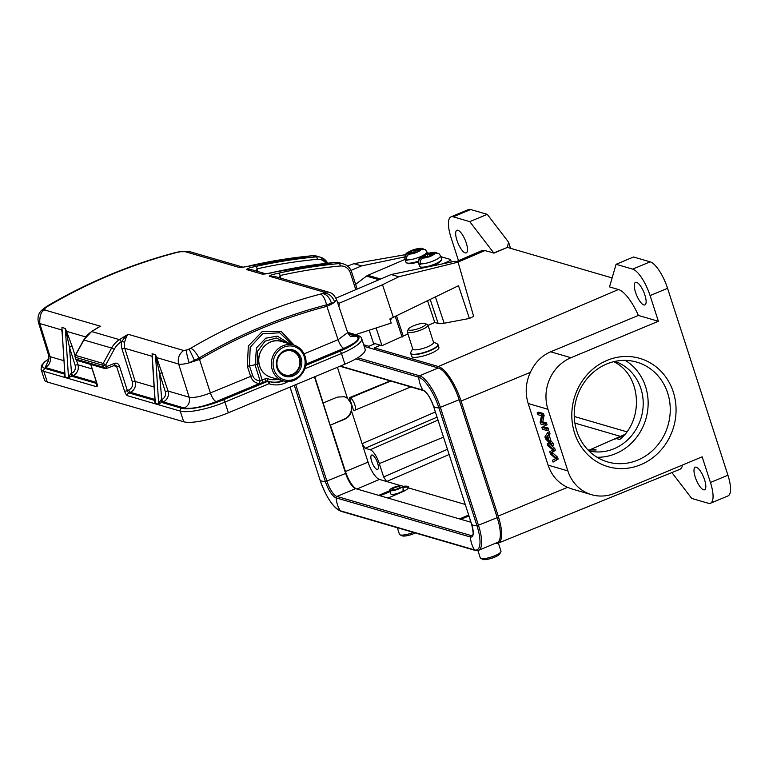 <?xml version="1.0" encoding="UTF-8"?>
<svg xmlns="http://www.w3.org/2000/svg" width="769" height="769" viewBox="0 0 769 769"><rect width="100%" height="100%" fill="white"/><g stroke="black" fill="none" stroke-linecap="round" stroke-linejoin="round"><path stroke-width="1.15" d="M75.247 355.413A2.22 2.22 0 0 0 75.102 357.114A2.22 0.529 -17.9 0 0 75.275 357.249L103.008 365.333A2.22 0.529 -17.9 0 0 105.805 364.766L103.19 363.468A2.22 2.038 106.3 0 0 103.008 365.333L103.623 367.246A2.22 2.038 106.3 0 0 106.228 368.486A2.22 0.711 -112.6 0 0 106.42 368.486A2.22 0.711 -112.6 0 0 106.42 366.688A2.22 0.529 162.1 0 1 103.623 367.246L75.9 359.161A2.22 0.529 162.1 0 1 75.727 359.036A2.22 2.22 0 0 0 77.217 360.488A2.22 2.038 -73.7 0 1 75.9 359.161L75.275 357.249A2.22 2.038 -73.7 0 1 75.458 355.384L83.898 339.956A22.214 20.378 -73.7 0 1 91.722 331.564A548.903 503.368 -73.7 0 1 100.393 326.21L96.481 328.478M156.261 358.085L156.722 357.633L155.501 354.73L159.616 373.484L165.297 391.613A2.22 0.519 162.6 0 1 168.094 391.065A8.44 7.738 -73.7 0 1 163.22 401.879L161.307 399.736L159.27 402.187L159.76 403.408L158.702 404.292L155.309 403.302L155.021 400.947L154.665 401.918L155.05 400.505M159.27 402.187L158.702 404.292M160.779 400.101L161.74 402.456L159.76 403.408M162.826 402.043L161.74 402.456L181.522 408.224A33.327 7.901 -17.9 0 0 223.423 399.793L267.477 381.424A2.22 2.038 -73.7 0 1 268.852 381.366L268.862 381.376A2.22 0.884 -70.9 0 0 268.852 381.366A2.22 2.22 0 0 0 268.756 381.347L267.91 381.097A2.22 2.038 -73.7 0 1 267.997 381.126L268.669 381.318M305.658 365.496L339.956 351.193A2.22 0.711 67.4 0 1 341.474 353.49A35.547 8.43 -17.9 0 0 361.69 338.6L365.14 349.28A35.547 8.43 162.1 0 1 344.916 364.17L228.383 412.78A35.547 8.43 162.1 0 1 183.695 421.768L47.255 382.001A35.547 8.43 162.1 0 1 44.506 379.963L41.055 369.283A35.547 8.43 -17.9 0 0 43.814 371.321A2.22 2.038 -73.7 0 1 45.092 368.457L64.798 374.205M48.774 355.701L50.062 356.662C51.11 361.555 49.476 365.16 45.179 367.476L48.726 359.854M62.078 332.218L61.712 329.939L39.777 323.547L38.469 322.49L48.735 355.643C48.639 360.488 48.409 362.305 48.062 361.132M63.923 360.699L50.062 356.662L39.777 323.547C39.546 315.463 41.228 310.955 44.823 310.013L44.948 308.398L47.467 306.485C88.762 282.223 132.066 264.161 177.37 252.319L181.1 251.607L189.818 251.771M181.859 251.3L181.1 251.607M256.394 271.082L257.048 268.852A2.22 0.788 -102.6 0 0 255.875 266.439C250.492 267.41 247.358 268.448 246.493 269.554L262.142 274.12C265.574 274.1 269.832 273.389 274.927 271.995A2.22 0.788 -102.6 0 0 274.773 271.986L335.265 262.402A2.22 0.836 84.6 0 1 335.39 262.412A13.333 12.227 -73.7 0 1 339.619 262.815L335.265 262.402A2.22 0.836 84.6 0 0 335.149 262.44M279.358 277.772L280.022 275.542A2.22 0.788 -102.6 0 0 278.839 273.139C272.611 274.408 269.486 275.437 269.458 276.254L274.437 276.34L328.728 292.162L323.759 292.076L323.432 293.095C328.882 293.258 332.621 296.286 334.659 302.169L326.594 304.87L326.883 306.35L331.699 304.063L334.659 302.169L336.553 299.583M242.793 267.218L239.178 267.42C242.716 267.381 246.974 266.67 251.963 265.305A2.22 0.788 -102.6 0 0 251.799 265.295A2.22 0.788 -102.6 0 0 251.665 265.372M70.613 373.821L71.575 376.176L72.661 375.762L71.142 373.455L69.104 375.906L68.537 378.012L65.144 377.021L64.856 374.666L64.5 375.637L64.884 374.224M64.856 375.185L64.856 374.666M61.972 330.603L65.144 377.021L64.49 375.637M68.537 377.925L65.336 328.45L66.105 331.804L66.557 331.352L65.336 328.45L61.933 327.459L64.865 374.897M61.789 330.555L61.712 329.939M69.104 375.906L69.595 377.127L68.537 378.012M85.676 336.918L66.557 331.352L72.248 346.656A2.22 0.519 162.6 0 0 69.45 347.194L71.536 373.301A6.219 5.7 106.3 0 0 75.131 365.333L69.45 347.194L66.288 332.496L66.893 332.045M66.096 331.804L66.288 332.496M288.067 381.549A25.771 23.637 -73.7 0 1 268.987 383.721A2.22 0.884 -70.9 0 0 268.862 381.376A23.551 21.599 -73.7 0 0 269.794 381.674L268.862 381.376M267.958 381.107A2.22 0.884 109.1 0 1 267.862 378.771A4.441 4.076 -73.7 0 0 265.113 378.867L260.085 380.674L259.489 383.548L263.7 382.395A2.22 0.711 67.4 0 1 262.181 380.088L257.202 364.4L257.384 351.481L265.094 341.167L276.302 338.014L287.135 343.128M292.316 344.637L279.676 332.775L262.537 333.813L250.213 347.204L249.435 365.65L252.684 375.589C253.981 378.915 256.423 380.607 260.018 380.684L255.097 364.967L256.481 347.886L265.757 338.216L277.292 336.101L289.875 343.926M294.171 345.185L281.041 331.295L262.191 331.612L248.339 345.992L247.33 366.236L250.579 376.176C252.213 380.665 255.164 383.125 259.422 383.558L259.489 383.548M351.241 336.562L356.239 336.303C360.824 338.562 356.681 342.589 343.801 348.367L305.831 364.198M304.053 353.875L338.062 339.687L347.655 332.621M323.441 293.095L320.596 294.085M252.684 375.589L210.389 392.93L199.065 358.046L189.203 362.833L199.748 359.373A537.329 493.842 105.2 0 1 326.883 306.35L338.062 339.687C339.792 344.445 341.696 347.338 343.801 348.367M190.741 348.242L187.28 349.885L183.695 350.491C179.1 353.875 177.418 358.383 178.648 364.025C180.648 364.573 184.166 364.17 189.203 362.833C186.598 354.605 185.954 350.289 187.28 349.885M152.243 358.498L155.03 401.178M152.137 356.883L152.204 357.537L151.954 356.845M156.722 357.633L168.094 391.065L189.164 397.208L178.648 364.025L156.722 357.633M156.453 358.777L157.059 358.325M126.462 336.63L125.414 336.659L128.125 334.294L126.462 336.63L124.568 342.186A11.112 10.189 106.3 0 0 124.78 348.319L135.181 381.472A8.44 7.738 -73.7 0 1 130.297 392.286L128.875 392.882A2.22 0.711 67.4 0 1 127.356 390.575A2.22 0.529 162.1 0 1 124.568 391.142A4.441 1.423 -112.6 0 0 127.596 395.747A2.22 2.038 106.3 0 1 128.875 392.882L154.963 400.486M125.414 336.659L121.723 341.503L124.568 342.186M260.018 380.684L259.422 383.558L216.118 401.61C202.093 407.061 191.481 409.195 184.281 408.022L163.22 401.879A2.22 0.711 -112.6 0 1 161.701 399.582L159.616 373.484A2.22 0.519 162.6 0 1 162.413 372.936M155.021 401.466L155.021 400.947M158.702 404.206L155.501 354.73L152.099 353.74L155.309 403.302L154.656 401.918M100.355 326.229L97.029 328.046M96.846 383.539L71.575 376.176L69.595 377.127M407.945 333.957L381.991 345.666L373.484 343.185L369.226 330.362M335.976 298.122L391.161 274.533L455.017 261.249L458.084 262.142L473.637 316.395L469.398 318.462L444.155 323.23A12.66 3.038 161.6 0 1 438.176 323.48L434.773 322.49L428.045 325.364M403.216 335.986L396.544 315.924M427.574 300.804L434.773 322.49M391.959 318.078L390.277 320.24M469.398 318.462L458.507 285.712L389.854 318.972L391.219 323.067L355.547 334.64M395.304 316.53L402.129 337.062M376.185 328.19L381.991 345.666M404.705 256.933L361.565 265.901L350.991 270.419M405.561 254.654L353.903 263.671L347.559 266.055M391.161 274.533L398.823 276.763L458.084 262.142M393.382 317.462L382.491 284.722L398.823 276.763M338.879 306.418A21.33 19.561 106.3 0 1 339.514 303.101L382.491 284.722M339.514 303.101L337.572 302.534M353.903 263.671L361.565 265.901M477.895 550.527L480.26 557.861A10.891 2.586 -17.9 0 0 480.769 558.361L482.903 559.38A9.113 2.163 -17.9 0 0 483.182 559.476A9.113 2.163 -17.9 0 0 492.198 558.083A9.113 2.163 -17.9 0 0 499.715 553.949L500.859 551.873A10.891 2.586 -17.9 0 0 500.975 551.171L498.36 543.077M480.769 558.361A10.891 2.586 -17.9 0 0 481.106 558.486A10.891 2.586 -17.9 0 0 491.872 556.823A10.891 2.586 -17.9 0 0 500.859 551.873M427.449 253.607L426.843 251.79A11.554 2.768 161.6 0 1 419.48 257.067A11.554 2.768 161.6 0 1 406.724 259.903L407.003 260.72A11.554 2.768 161.6 0 1 406.08 260.556A11.554 2.768 161.6 0 1 405.465 260.278L405.196 259.451A11.554 2.768 161.6 0 1 404.917 259.086L406.003 262.354A11.554 2.768 -18.4 0 0 406.897 263.017A11.554 2.768 -18.4 0 0 406.984 263.036A11.554 2.768 -18.4 0 0 418.288 261.191M406.686 259.759L405.465 260.278M418.874 251.357L417.029 250.819L421.229 249.021A7.113 1.701 161.6 0 1 418.874 251.357L415.587 252.934L413.539 252.309L409.339 254.106C407.041 255.414 406.167 257.346 406.724 259.903M421.229 249.021L425.267 249.589M417.452 252.107L417.029 250.819M412.328 252.828L412.011 251.867L407.81 253.664C405.513 254.972 404.648 256.904 405.196 259.451M407.81 253.664A7.113 1.701 161.6 0 1 410.165 251.328L413.645 249.838A7.113 1.701 161.6 0 1 419.701 248.579L423.113 248.723M414.376 252.559L413.462 249.81M416.25 252.636L415.5 250.377L413.645 249.838M415.5 250.377L419.701 248.579M410.165 251.328L412.011 251.867M283.328 375.339A13.775 12.631 -73.7 0 1 282.781 375.33M301.15 358.123A13.775 12.631 106.3 0 0 292.96 349.914A13.775 12.631 106.3 0 0 280.012 354.028A13.775 12.631 106.3 0 0 277.061 368.168A13.775 12.631 -73.7 0 0 285.251 376.368A13.775 12.631 -73.7 0 0 298.199 372.254A13.775 12.631 -73.7 0 0 301.15 358.123M441.541 259.038L440.454 255.76A11.554 2.768 161.6 0 1 433.091 261.037A11.554 2.768 161.6 0 1 420.335 263.863L420.605 264.69A11.554 2.768 161.6 0 1 419.691 264.526A11.554 2.768 161.6 0 1 419.076 264.238L418.807 263.421A11.554 2.768 161.6 0 1 418.528 263.046L419.614 266.324A11.554 2.768 -18.4 0 0 420.508 266.987A11.554 2.768 -18.4 0 0 420.585 267.006A11.554 2.768 -18.4 0 0 433.36 264.632A11.554 2.768 -18.4 0 0 441.541 259.038L441.348 260.48L438.849 262.729L430.179 266.41M420.287 263.719L419.076 264.238M432.486 255.327L430.64 254.789L434.841 252.991A7.113 1.701 161.6 0 1 432.486 255.327L429.198 256.904L427.151 256.279L422.95 258.076C420.643 259.384 419.778 261.316 420.335 263.863M434.841 252.991L438.878 253.549M431.063 256.067L430.64 254.789M425.939 256.798L425.622 255.837L421.412 257.634C419.124 258.942 418.259 260.864 418.807 263.421M421.412 257.634A7.113 1.701 161.6 0 1 423.777 255.298L427.256 253.808A7.113 1.701 161.6 0 1 433.312 252.549L436.725 252.693M427.987 256.519L427.074 253.77M429.852 256.596L429.102 254.347L427.256 253.808M429.102 254.347L433.312 252.549M423.777 255.298L425.622 255.837M314.454 376.877L345.646 473.444L325.402 481.615A29.328 6.959 162.1 0 1 320.058 480.058L320.048 480.029A29.645 9.507 -112.6 0 0 340.263 510.77L474.483 549.893A1.336 1.221 106.3 0 0 475.146 550.402L478.568 550.316L497.283 542.501A30.664 9.834 -112.6 0 0 497.226 517.633L459.151 399.736A30.664 9.834 -112.6 0 0 438.253 367.976L364.208 346.386M345.646 473.444A14.659 4.701 -112.6 0 0 355.634 488.642L470.993 522.266M407.243 331.795L412.818 349.049A10.891 2.586 -17.9 0 0 413.655 349.674A10.891 2.586 -17.9 0 0 425.69 347.559A10.891 2.586 -17.9 0 0 433.533 342.359L427.958 325.104A10.891 2.586 162.1 0 1 420.114 330.314A10.891 2.586 162.1 0 1 408.079 332.419A10.891 2.586 162.1 0 1 407.243 331.795A10.891 2.586 162.1 0 1 407.359 331.093L408.502 329.017A9.113 2.163 162.1 0 1 416.019 324.874A9.113 2.163 162.1 0 1 425.036 323.48A9.113 2.163 162.1 0 1 425.315 323.586A9.113 2.163 162.1 0 1 420.201 327.969A9.113 2.163 162.1 0 1 409.108 330.122A9.113 2.163 162.1 0 1 408.502 329.017M425.315 323.586L427.458 324.605A10.891 2.586 162.1 0 1 427.958 325.104M392.325 489.776A4.22 1 -17.9 0 0 396.987 488.959A4.22 1 -17.9 0 0 400.034 486.94A4.22 1 -17.9 0 0 399.707 486.7A4.22 1 -17.9 0 0 395.035 487.517A4.22 1 -17.9 0 0 391.998 489.536A4.22 1 -17.9 0 0 392.325 489.776M390.191 490.67A6.661 1.576 162.1 0 1 389.672 490.286A6.661 1.576 162.1 0 1 394.468 487.104A6.661 1.576 162.1 0 1 401.841 485.806A6.661 1.576 162.1 0 1 402.35 486.191A6.661 1.576 162.1 0 1 397.554 489.382A6.661 1.576 162.1 0 1 390.191 490.67M397.323 527.717L399.447 534.311A10.891 2.586 -17.9 0 0 399.957 534.801L402.1 535.82A9.113 2.163 -17.9 0 0 402.379 535.926A9.113 2.163 -17.9 0 0 415.298 532.965M399.957 534.801A10.891 2.586 -17.9 0 0 400.293 534.926A10.891 2.586 -17.9 0 0 413.405 532.408M442.915 263.767L448.077 261.556A4.441 1.067 -18.4 0 0 450.596 259.662A4.441 1.067 -18.4 0 0 450.25 259.403L440.743 256.635M405.023 259.413L367.842 275.312A6.661 6.114 106.3 0 0 366.496 276.1L355.614 284.347M428.842 253.164L427.131 252.665M613.691 361.69C641.048 374.368 644.547 419.538 619.708 439.532L616.613 438.638L613.633 439.368L593.13 448.375L592.909 449.019L596.186 449.971L588.045 450M456.901 240.216A12.217 3.922 -112.6 0 0 466.283 252.857A12.217 3.922 -112.6 0 0 466.254 242.946A12.217 3.922 -112.6 0 0 456.873 230.306A12.217 3.922 -112.6 0 0 456.901 240.216M376.954 469.407A7.777 2.49 -112.6 0 0 377.627 469.398A7.777 2.49 -112.6 0 0 377.291 462.169A7.777 2.49 -112.6 0 0 372.311 455.027A7.777 2.49 -112.6 0 0 371.638 455.037A7.777 2.49 -112.6 0 0 371.965 462.265A7.777 2.49 -112.6 0 0 376.954 469.407M390.219 380.905L349.453 397.688L351.443 403.85L351.568 411.088C350.395 414.991 348.04 417.73 344.493 419.297L330.449 425.122L344.099 419.182A11.996 11.006 -73.7 0 0 351.596 407.532A11.996 11.006 -73.7 0 0 344.079 396.641M314.819 376.723L330.112 425.017M349.453 397.688L350.289 397.929A6.661 2.134 67.4 0 1 354.836 404.84A6.661 2.134 67.4 0 1 354.845 410.242A6.661 2.134 67.4 0 1 354.269 410.252L353.432 410.012L351.443 403.85L347.415 398.227L344.243 396.689M379.415 479.423L386.644 481.538L383.616 476.934L379.309 463.582A13.333 4.278 67.4 0 0 370.225 449.769L365.121 448.279L362.093 443.675L368.063 462.159A16.658 5.345 67.4 0 0 379.415 479.423L356.97 489.026M323.288 402.937L337.331 397.121L344.272 396.698M330.449 425.122L345.444 471.532A16.889 5.412 -112.6 0 0 356.71 488.949M387.932 498.052L401.86 492.093C405.35 490.574 407.551 489.171 408.445 487.892L408.627 486.998M465.235 504.445L408.445 487.892C409.185 486.325 407.407 485.806 403.119 486.335L402.437 486.45M402.773 487.469A11.996 2.845 162.1 0 1 408.608 487.565M378.742 495.371L389.787 490.651M390.085 491.574L380.059 495.755M403.014 489.44A6.661 1.576 162.1 0 1 403.523 489.815A6.661 1.576 162.1 0 1 397.669 493.371A6.661 1.576 162.1 0 1 390.844 493.919L389.672 490.286M459.554 518.931L468.657 515.038M468.946 515.941L460.862 519.306M470.532 520.834L468.734 521.603M363.679 344.752L368.86 346.261L375.012 343.637M368.86 346.261L369.389 347.905M458.487 260.653L451.038 237.583A25.55 8.19 67.4 0 1 450.98 216.848A25.55 8.19 67.4 0 1 453.191 216.81L469.772 221.645L493.765 252.963L484.903 250.588A35.124 11.266 -112.6 0 0 481.836 250.656L456.248 261.614M450.98 216.848L468.465 209.562A25.55 8.19 -112.6 0 1 470.666 209.524L487.258 214.359L469.772 221.645M695.234 477.136A12.217 3.922 -112.6 0 0 704.615 489.776A12.217 3.922 -112.6 0 0 704.587 479.856A12.217 3.922 -112.6 0 0 695.205 467.216A12.217 3.922 -112.6 0 0 695.234 477.136M493.833 253.193L507.396 247.397L612.047 277.907M635.521 292.287A12.217 3.922 -112.6 0 0 644.903 304.928A12.217 3.922 -112.6 0 0 644.883 295.017A12.217 3.922 -112.6 0 0 635.502 282.367A12.217 3.922 -112.6 0 0 635.521 292.287M609.519 286.914L616.084 264.296L632.666 269.131A25.55 8.19 67.4 0 1 650.084 295.594L658.37 321.269L638.385 315.444A35.124 11.266 -112.6 0 0 618.449 289.519L609.519 286.914M567.849 470.888L547.951 409.271L528.178 403.514L548.086 465.13L567.849 470.888A39.988 36.672 -73.7 0 0 591.621 494.698A39.988 36.672 -73.7 0 0 614.748 493.275L702.155 456.824L710.45 482.499A25.55 8.19 67.4 0 1 710.498 503.224L727.983 495.938A25.55 8.19 -112.6 0 0 727.926 475.204L667.559 288.308A25.55 8.19 -112.6 0 0 650.151 261.835L633.56 257L616.084 264.296M710.498 503.224A25.55 8.19 67.4 0 1 708.297 503.262L691.706 498.427L671.895 472.57M374.839 349.491L374.311 347.857L438.359 366.525A33.327 10.689 67.4 0 1 461.064 401.053L498.216 516.066A33.327 10.689 67.4 0 1 498.254 543.116L679.585 469.446A35.124 11.266 -112.6 0 0 682.651 464.957M556.621 459.718L553.074 462.102L552.459 460.179L555.66 458.603L550.479 454.056L549.748 451.788L552.824 449.836L547.778 445.703L547.172 443.809L553.19 449.096L553.776 450.913L550.71 453.143L556.006 457.795L556.621 459.718L558.179 459.074L557.554 457.151L556.006 457.795M551.498 450.451L552.824 449.836M554.882 458.92L555.66 458.603M558.179 459.074L553.074 462.102M557.554 457.151L552.257 452.489L550.7 453.133M553.776 450.913L555.333 450.269L554.747 448.452L553.19 449.096M552.257 452.499L555.333 450.269M554.747 448.452L548.72 443.155L547.172 443.809M546.432 437.34L547.268 436.244L548.826 441.06L545.769 438.061L547.98 436.696L545.769 438.061M552.104 445.741L545.577 438.888L544.923 436.859L547.807 432.418L548.499 434.572L547.595 435.802L549.518 441.752L551.46 443.742L552.104 445.741L553.661 445.088L553.017 443.098L551.46 443.742M553.017 443.098L551.065 441.108L549.518 441.752M551.065 441.108L549.143 435.158L547.595 435.802M549.143 435.158L550.056 433.918L548.499 434.572M550.056 433.918L549.364 431.774L547.807 432.418M542.453 429.208L547.22 430.602L546.605 428.708L541.847 427.324L542.453 429.208M546.605 428.708L548.162 428.064L548.768 429.948L547.22 430.602M548.162 428.064L543.395 426.68L541.847 427.324M540.78 424.027L545.538 425.411L544.961 423.604L541.213 422.517L542.549 416.135L541.924 414.203L537.156 412.809L537.742 414.616L541.482 415.712L540.155 422.094L540.78 424.027M544.961 423.604L546.509 422.96L547.095 424.767L545.538 425.411M546.509 422.96L542.77 421.873L541.213 422.517M542.77 421.873L544.096 415.481L542.549 416.135M544.096 415.481L543.472 413.549L541.924 414.203M543.472 413.549L538.713 412.165L537.156 412.809M572.146 489.026L567.532 487.344C558.092 482.932 551.613 475.521 548.086 465.13M607.087 360.373A56.435 51.754 -73.7 0 1 675.086 420.806A56.435 51.754 -73.7 0 1 589.64 456.44A56.435 51.754 -73.7 0 1 607.087 360.373M658.37 321.269L570.973 357.72A39.988 36.672 -73.7 0 0 547.951 409.271M528.178 403.514C524.958 392.997 525.688 382.606 530.379 372.331C534.888 362.584 541.636 355.739 550.623 351.798L570.973 357.72M638.385 315.444L550.623 351.798M498.254 543.116A33.327 10.689 67.4 0 1 495.601 543.212M374.311 347.857L380.463 345.223M507.396 247.397L493.765 252.963M507.357 247.291L508.578 242.197L487.258 214.359M510.558 248.32L508.578 242.197M606.712 363.987A51.984 47.678 106.3 0 0 574.212 415A51.984 47.678 106.3 0 0 607.683 461.958A51.984 47.678 106.3 0 0 668.001 425.382A51.984 47.678 106.3 0 0 636.78 362.132A51.984 47.678 106.3 0 0 606.712 363.987M625.293 360.392A51.984 47.678 -73.7 0 1 645.893 418.942A51.984 47.678 -73.7 0 1 597.061 457.257M588.919 450.884A46.659 42.785 106.3 0 0 641.192 417.567A46.659 42.785 106.3 0 0 615.008 361.392M48.966 358.921A33.327 7.901 -17.9 0 0 45.092 368.457M181.522 408.224A2.22 2.038 106.3 0 0 180.244 411.088A35.547 8.43 -17.9 0 0 224.933 402.1A2.22 0.711 -112.6 0 0 223.423 399.793M127.596 395.747L180.244 411.088L183.695 421.768M228.383 412.78L224.933 402.1L268.987 383.721A2.22 0.711 -112.6 0 0 267.477 381.424L266.622 381.174A2.22 2.038 -73.7 0 1 267.91 381.097M47.255 382.001L43.814 371.321L96.461 386.672A4.441 1.423 -112.6 0 0 96.836 383.058A2.22 0.529 162.1 0 1 96.663 382.933L90.684 364.41M41.305 310.618L44.948 308.398M43.891 308.244L46.034 307.437M41.353 310.551L46.428 306.543L47.467 306.495M46.428 306.543C87.781 282.242 131.143 264.151 176.524 252.29L177.36 252.319M176.524 252.29L179.062 251.924M274.927 271.995A548.903 503.368 -73.7 0 1 335.39 262.412L339.302 263.556A2.22 0.836 84.6 0 1 340.244 266.007A11.112 10.189 -73.7 0 1 350.366 272.947L355.768 289.663M312.185 255.741A2.22 0.836 84.6 0 1 312.301 255.712A2.22 0.836 84.6 0 1 312.425 255.721A13.333 12.227 -73.7 0 1 316.655 256.115L312.301 255.712L242.735 267.228M327.652 263.181A13.333 12.227 106.3 0 0 320.567 257.259A13.333 12.227 106.3 0 0 316.338 256.865L312.425 255.721A548.903 503.368 -73.7 0 0 251.963 265.305M325.96 263.363A11.112 10.189 106.3 0 0 317.27 259.307A546.682 501.33 106.3 0 0 257.048 268.852L257.942 271.534M317.27 259.307A2.22 0.836 -95.4 0 0 316.338 256.865A548.903 503.368 106.3 0 0 255.875 266.439M251.415 269.727L246.493 269.554M265.757 273.918A11.112 10.189 106.3 0 0 262.142 274.12M340.244 266.007A546.682 501.33 -73.7 0 0 280.022 275.542L280.906 278.224M278.839 273.139A548.903 503.368 -73.7 0 1 339.302 263.556A13.333 12.227 -73.7 0 1 343.532 263.959L339.619 262.815M351.462 271.89A2.22 0.529 162.1 0 1 351.635 272.024A2.22 0.529 162.1 0 1 350.366 272.947M72.661 375.762L73.055 375.599A8.44 7.738 106.3 0 0 77.929 364.785L76.467 360.094M75.102 355.759L72.248 346.656M92.145 368.928L77.929 364.785A2.22 0.519 -17.4 0 0 75.131 365.333M96.51 382.433L73.055 375.599A2.22 0.711 67.4 0 1 71.536 373.301M239.178 267.42L184.887 251.598M339.956 351.193A33.327 7.901 -17.9 0 0 356.335 335.322A2.22 2.038 106.3 0 1 357.614 335.246L347.569 332.314M347.742 332.814L356.335 335.322M304.822 368.774L341.474 353.49L344.916 364.17M283.29 380.886A23.551 21.599 -73.7 0 1 269.794 381.674M282.434 380.636A23.551 21.599 -73.7 0 1 269.371 381.539M267.862 378.771A21.33 19.561 106.3 0 0 277.859 379.3M265.113 378.867A2.22 0.711 -112.6 0 0 266.622 381.174L263.7 382.395M247.33 366.236L257.202 364.4M210.389 392.94C212.119 397.698 214.022 400.591 216.118 401.61M348.299 333.986L356.239 336.303M323.759 292.076L269.458 276.254M322.326 293.556C326.614 294.21 329.67 297.516 331.506 303.467L331.699 304.063M199.056 358.037C239.572 334.198 282.088 316.463 326.585 304.841C325.056 298.843 323.067 295.248 320.615 294.075C275.302 305.918 232.007 323.97 190.722 348.242C193.307 349.366 196.085 352.635 199.065 358.046M194.865 361.199L189.164 349.088M114.312 365.15A2.22 2.038 -73.7 0 1 116.609 366.496L113.428 365.563M124.568 391.142L116.609 366.496A2.22 0.529 -17.9 0 0 119.397 365.929L127.356 390.575L128.788 389.979A6.219 5.7 -73.7 0 0 132.383 382.01L121.983 348.866A13.333 12.227 106.3 0 1 121.723 341.503A546.682 501.33 106.3 0 0 121.271 341.782A19.994 18.341 106.3 0 0 114.235 349.337L105.805 364.766L106.42 366.688L114.187 363.439A2.22 0.711 67.4 0 1 114.197 365.246A2.22 0.711 67.4 0 1 114.004 365.246M114.187 363.439A4.441 4.076 -73.7 0 1 119.397 365.929M128.788 389.979A2.22 0.711 -112.6 0 0 130.297 392.286L154.896 399.457M132.383 382.01A2.22 0.519 162.6 0 1 135.181 381.472L154.088 386.98M121.983 348.866A2.22 0.519 162.6 0 1 124.78 348.319L151.877 356.22M121.271 341.782A2.22 0.615 -122.2 0 0 119.445 339.648A548.903 503.368 106.3 0 1 128.125 334.294L183.695 350.491M184.281 408.022C188.588 405.705 190.212 402.1 189.164 397.208C193.961 398.034 201.036 396.612 210.389 392.93M64.731 373.176L45.179 367.476M165.297 391.613A6.219 5.7 -73.7 0 1 161.701 399.582M44.823 310.013L100.393 326.21M114.235 349.337L111.63 348.04A22.214 20.378 106.3 0 1 119.445 339.648L91.722 331.564A2.22 0.615 57.8 0 0 91.511 331.574A2.22 0.615 57.8 0 0 91.405 331.766M75.458 355.384L103.19 363.468L111.63 348.04L83.706 339.946L91.511 331.574L98.297 327.363M96.836 383.058L90.829 364.458M96.99 384.327A2.22 2.038 106.3 0 0 96.461 386.672M444.155 323.23L435.427 296.969M430.217 299.506L438.176 323.48M408.022 263.527A10.67 2.557 -18.4 0 0 418.288 261.873L408.637 263.729L406.003 262.354M415.385 252.847A7.113 1.701 161.6 0 1 409.339 254.106M304.255 356.826A17.331 15.889 -73.7 0 1 294.277 379.165A17.331 15.889 -73.7 0 1 273.956 369.456A17.331 15.889 106.3 0 1 283.924 347.127A17.331 15.889 106.3 0 1 304.255 356.826M304.909 356.191A18.658 17.11 106.3 0 0 293.816 345.079A18.658 17.11 106.3 0 0 276.273 350.654A18.658 17.11 106.3 0 0 272.274 369.802A18.658 17.11 -73.7 0 0 283.367 380.915C296.209 385.404 310.042 369.61 305.014 356.268C303.024 350.558 299.285 346.829 293.816 345.079L281.223 341.407A18.658 17.11 106.3 0 0 263.68 346.982A18.658 17.11 106.3 0 0 259.691 366.131A18.658 17.11 -73.7 0 0 270.784 377.243C265.305 375.483 261.575 371.754 259.586 366.054C254.549 352.711 268.391 336.909 281.223 341.407M421.633 267.497A10.67 2.557 -18.4 0 0 424.748 267.545M429.842 266.487A10.67 2.557 -18.4 0 0 441.002 260.364M428.996 256.817A7.113 1.701 161.6 0 1 422.95 258.076M294.296 385.288L325.402 481.615A15.678 5.027 -112.6 0 0 336.091 497.86A29.328 26.896 106.3 0 0 340.263 510.77A1.336 1.221 106.3 0 0 340.927 511.279C332.996 507.425 326.037 497.014 320.048 480.029L290.028 387.067L320.039 480M355.634 488.642L336.918 496.447A14.659 4.701 -112.6 0 1 326.931 481.25L295.738 384.683M472.887 534.84L471.147 535.57L336.918 496.447A1.336 1.221 106.3 0 0 336.091 497.86L470.32 536.983A29.328 26.896 106.3 0 0 474.483 549.893A29.645 9.507 -112.6 0 0 476.982 525.794L497.226 517.633M471.618 524.179L471.618 524.208C475.05 539.454 471.512 534.513 472.406 535.551A14.659 4.701 -112.6 0 1 471.147 535.57A1.336 1.221 106.3 0 0 470.32 536.983A15.678 5.027 -112.6 0 0 471.637 524.237A29.328 6.959 -17.9 0 0 476.982 525.794L438.907 407.906L459.151 399.736M478.568 550.316A30.664 9.834 -112.6 0 0 478.501 525.438L440.426 407.541A30.664 9.834 -112.6 0 0 419.538 375.781L438.253 367.976M433.543 406.32C430.246 397.496 426.91 392.267 423.536 390.614A1.336 1.221 -73.7 0 1 422.873 390.104A15.678 5.027 -112.6 0 1 433.562 406.349L471.637 524.237L433.562 406.349A29.328 6.959 -17.9 0 0 438.907 407.906A29.645 9.507 -112.6 0 0 418.701 377.195A1.336 1.221 -73.7 0 1 419.538 375.781L357.7 357.758M340.398 366.063L422.873 390.104A29.328 26.896 -73.7 0 1 418.701 377.195L355.845 358.873M280.522 373.667A13.333 12.227 106.3 0 0 284.347 375.647A13.333 12.227 106.3 0 0 296.882 371.658A13.333 12.227 106.3 0 0 299.737 357.989A13.333 12.227 106.3 0 0 291.816 350.049A13.333 12.227 106.3 0 0 287.519 349.655M277.542 367.476A12.439 11.41 106.3 0 0 292.133 374.445A12.439 11.41 106.3 0 0 299.295 358.412A12.439 11.41 106.3 0 0 284.703 351.443A12.439 11.41 106.3 0 0 277.542 367.476M413.328 357.921L411.425 356.297A14.438 3.422 -17.9 0 0 412.54 357.124A14.438 3.422 -17.9 0 0 428.506 354.336A14.438 3.422 -17.9 0 0 438.907 347.425L438.032 344.723A14.438 3.422 162.1 0 1 427.631 351.625A14.438 3.422 162.1 0 1 411.665 354.422A14.438 3.422 162.1 0 1 410.55 353.596A14.438 3.422 162.1 0 1 410.54 353.077M412.713 348.742L410.733 352.346A14.313 3.393 -17.9 0 0 411.684 354.086A14.313 3.393 -17.9 0 0 429.15 350.674A14.313 3.393 -17.9 0 0 437.148 343.81L438.032 344.723A14.438 3.422 162.1 0 0 437.734 344.291M448.433 262.623L448.077 261.556M378.982 279.733L366.496 276.1M367.842 275.312L380.617 279.041M592.909 449.019L590.304 450.163M350.289 397.929L390.748 381.059M337.418 367.303L347.415 398.227M435.369 411.982L362.093 443.675L351.568 411.088M365.121 448.279L437.052 417.163M370.225 449.769L437.994 420.076M443.502 437.148L379.309 463.582M620.458 436.379L574.895 423.094M574.251 416.481L626.85 431.813M623.87 435.456L616.613 438.638M345.444 471.532L368.063 462.159M447.433 449.327L383.616 476.934M400.937 485.7L386.644 481.538L449.115 454.517M402.312 486.104L403.119 486.335M484.903 250.588L457.968 262.114M470.666 209.524L453.191 216.81M667.559 288.308L650.084 295.594M632.666 269.131L650.151 261.835M710.45 482.499L727.926 475.204M552.949 453.076L551.402 453.72M548.48 438.445L546.922 439.089M438.359 366.525L618.449 289.519M530.379 372.331L461.064 401.053M498.216 516.066L567.532 487.344M48.995 358.748L44.612 361.911L41.622 365.323L41.055 369.283M41.363 310.541C38.315 313.829 37.335 317.818 38.45 322.49M178.908 251.751L189.837 251.674M327.748 263.171L320.567 257.259L316.655 256.115M251.463 269.64L265.814 273.822M274.773 271.986L265.709 273.918M357.143 289.077L351.635 272.024C350.203 267.92 347.501 265.228 343.532 263.959M189.856 251.684L242.85 267.131M361.69 338.6C361.613 337.428 360.257 336.303 357.614 335.246M347.675 332.621C349.261 335.399 350.491 336.726 351.356 336.601M328.738 292.162C330.612 293.383 332.237 291.653 336.582 299.574L347.655 332.564M77.217 360.488L104.949 368.572A2.22 2.22 0 0 0 106.42 368.486L115.283 365.169M75.266 355.374L83.706 339.946M75.727 359.036L75.102 357.114M96.663 382.933L97.182 384.404M426.843 251.79L425.295 249.55M421.518 248.243C416.644 248.493 412.203 249.819 408.204 252.213C405.715 253.078 404.619 255.366 404.917 259.086M283.367 380.915L270.784 377.243M424.296 267.641L421.133 267.535L419.614 266.324M440.454 255.76L438.907 253.52M435.129 252.203C430.256 252.463 425.815 253.78 421.816 256.183C419.326 257.038 418.221 259.326 418.528 263.046M340.927 511.279L475.146 550.402M423.536 390.614L339.946 366.246M289.778 349.453L291.816 350.049C295.719 351.298 298.382 353.961 299.804 358.037C303.409 367.582 293.479 378.857 284.347 375.647L282.319 375.051M410.733 352.346L411.425 356.297M433.437 342.051L437.148 343.81M403.523 489.815L402.35 486.191M451.374 262.008L450.596 259.662M354.845 410.242L410.809 386.903M589.198 450.096L593.13 448.375M613.643 439.368L624.697 434.523M552.767 449.788L552.238 450.009M591.621 494.698L571.848 488.94"/></g></svg>
